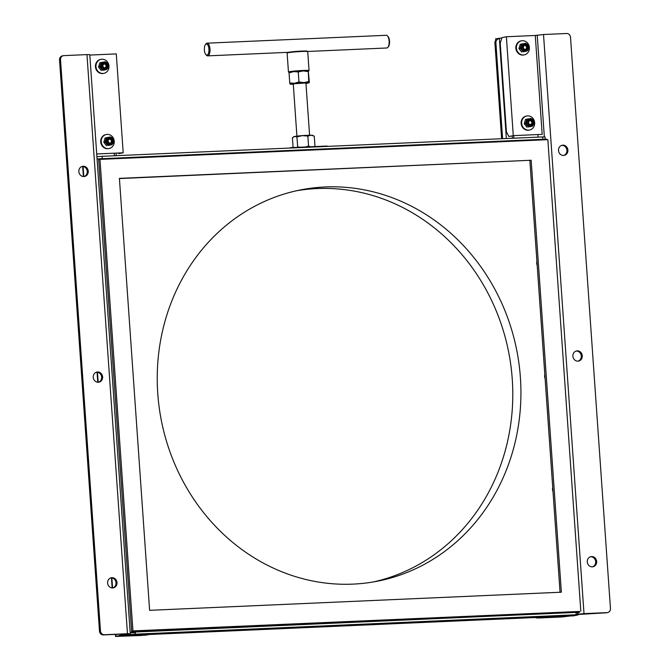 <?xml version="1.0" encoding="UTF-8"?>
<svg xmlns="http://www.w3.org/2000/svg" width="670" height="670" viewBox="0 0 670 670"><rect width="100%" height="100%" fill="white"/><g stroke="black" fill="none" stroke-linecap="round" stroke-linejoin="round"><path stroke-width="1" d="M130.156 632.245L579.567 612.238L579.508 611.45L131.63 631.157L132.936 630.897L99.964 159.385L98.657 159.636L131.63 631.157M130.206 632.907L135.365 632.681M124.528 634.959A4.765 1.976 -92.5 0 0 125.541 635.545A4.765 1.976 -92.5 0 0 125.667 635.537L573.537 615.822L578.101 614.934L577.934 612.556L575.991 612.941L579.567 612.238M546.519 139.728L546.477 139.142L98.607 158.849L131.689 631.944M97.075 159.15L98.607 158.849M537.189 265.328A5.167 4.69 -101.1 0 1 536.913 261.375M545.104 378.458A5.167 4.69 -101.1 0 1 544.827 374.505M553.01 491.596A5.167 4.69 -101.1 0 1 552.733 487.634M157.768 393.524A199.384 181.143 -101.1 0 1 300.721 189.886A199.384 181.143 -101.1 0 1 516.838 350.686A199.384 181.143 -101.1 0 1 377.453 581.2A199.384 181.143 -101.1 0 1 157.768 393.524M296.659 190.741A199.384 181.143 -101.1 0 1 508.697 352.286A199.384 181.143 -101.1 0 1 373.366 581.945M135.466 634.163L576.116 614.775L575.949 612.397L135.298 631.785L135.466 634.163L130.223 634.641L130.173 633.837M125.667 635.537L130.223 634.641M377.361 624.139L372.822 624.398L377.361 624.139M330.411 626.199L325.863 626.467L330.411 626.199M578.101 614.934L576.116 614.775M545.204 139.343L102.217 158.69L102.049 156.311L542.7 136.923L545.037 136.965L545.196 139.192M96.907 156.772L102.049 156.311M584.006 613.628L607.12 612.615A3.97 3.61 78.9 0 0 610.462 608.502L570.513 37.294A3.97 3.61 78.9 0 0 566.627 33.5L543.512 34.513L584.006 613.628L578.043 614.147M607.615 612.556L606.635 612.749A3.97 3.61 -101.1 0 1 606.149 612.807L578.068 614.465M498.748 38.751A3.97 3.61 78.9 0 0 495.901 42.813L502.609 138.69L495.624 38.852L501.847 38.014M495.901 42.813L494.921 42.997A3.97 3.61 -101.1 0 1 495.725 40.242M494.921 42.997L501.621 138.732M565.991 616.433L538.755 618A3.97 3.61 -101.1 0 1 537.767 617.891M570.371 615.973L561.87 616.986L538.755 618M535.271 35.477L506.378 36.75L513.287 135.642L542.181 134.369L535.271 35.477L543.512 34.513M565.991 616.5L536.117 617.966L539.308 617.338M576.1 614.524L577.716 614.206L577.607 612.623M558.504 150.516A5.167 4.69 -101.1 0 1 562.205 145.239A5.167 4.69 -101.1 0 1 567.808 149.402A5.167 4.69 -101.1 0 1 564.199 155.373A5.167 4.69 -101.1 0 1 558.504 150.516M561.728 145.365A5.167 4.69 -101.1 0 1 566.828 149.594A5.167 4.69 -101.1 0 1 563.705 155.44M572.892 356.206A5.167 4.69 -101.1 0 1 576.594 350.938A5.167 4.69 -101.1 0 1 582.188 355.1A5.167 4.69 -101.1 0 1 578.579 361.071A5.167 4.69 -101.1 0 1 572.892 356.206M576.108 351.063A5.167 4.69 -101.1 0 1 581.208 355.293A5.167 4.69 -101.1 0 1 578.084 361.138M587.272 561.904A5.167 4.69 -101.1 0 1 590.974 556.628A5.167 4.69 -101.1 0 1 596.576 560.798A5.167 4.69 -101.1 0 1 592.967 566.761A5.167 4.69 -101.1 0 1 587.272 561.904M590.496 556.753A5.167 4.69 -101.1 0 1 595.596 560.991A5.167 4.69 -101.1 0 1 592.473 566.828M104.352 634.741L103.373 634.926A3.97 3.61 -101.1 0 1 99.487 631.132L59.538 59.932A3.97 3.61 -101.1 0 1 62.385 55.878L63.365 55.685A3.97 3.61 78.9 0 0 60.518 59.739L100.458 630.939A3.97 3.61 78.9 0 0 104.352 634.741L127.467 633.719L86.966 54.605L89.772 54.655L130.265 633.77L127.467 633.719M142.668 635.277L141.931 635.428A3.97 3.61 -101.1 0 1 141.445 635.487L142.425 635.294A3.97 3.61 78.9 0 0 142.911 635.235M103.373 634.926L126.488 633.912L115.533 636.45L141.445 635.487M142.425 635.294L117.912 636.282L130.265 633.77M86.966 54.605L63.851 55.627A3.97 3.61 78.9 0 0 63.365 55.685M88.239 171.21A5.167 4.69 78.9 0 0 82.552 166.344A5.167 4.69 78.9 0 0 78.943 172.316A5.167 4.69 78.9 0 0 84.537 176.478A5.167 4.69 78.9 0 0 88.239 171.21M84.043 176.545A5.167 4.69 78.9 0 0 87.259 171.394A5.167 4.69 78.9 0 0 82.067 166.47M102.619 376.9A5.167 4.69 78.9 0 0 96.932 372.043A5.167 4.69 78.9 0 0 93.323 378.014A5.167 4.69 78.9 0 0 98.917 382.176A5.167 4.69 78.9 0 0 102.619 376.9M98.423 382.243A5.167 4.69 78.9 0 0 101.647 377.093A5.167 4.69 78.9 0 0 96.455 372.168M117.007 582.599A5.167 4.69 78.9 0 0 111.32 577.741A5.167 4.69 78.9 0 0 107.711 583.704A5.167 4.69 78.9 0 0 113.305 587.875A5.167 4.69 78.9 0 0 117.007 582.599M112.811 587.942A5.167 4.69 78.9 0 0 116.027 582.791A5.167 4.69 78.9 0 0 110.835 577.867M506.361 138.523L499.334 38.123M512.207 135.851L512.374 138.255M513.882 138.196L513.706 135.616M537.901 134.553L538.085 137.124M536.084 617.48L536.117 617.966M116.094 153.12L116.279 155.691M114.227 153.195L114.411 155.767M124.637 635.085L118.774 636.081L120.751 636.249L146.035 635.135L149.226 634.507M513.287 135.642L508.89 136.504L506.411 131.772L500.222 43.165L501.981 37.612L506.378 36.75M96.715 153.966L123.205 152.802L116.287 53.91L89.797 55.074M118.464 153.011L118.808 153.665L123.205 152.802M328.116 146.37A6.357 5.77 78.9 0 0 326.148 146.085L291.827 147.593A6.357 5.77 78.9 0 0 291.048 147.685A6.357 5.77 78.9 0 0 289.909 148.045M308.368 71.162A9.933 0.561 176 0 0 308.669 71.028A9.933 0.561 176 0 0 298.736 71.129A9.933 0.561 176 0 0 288.896 72.41A9.933 0.561 176 0 0 289.139 72.494M308.669 71.028L309.038 70.61A10.326 0.586 176 0 0 309.054 70.576A10.326 0.586 176 0 0 298.711 70.71A10.326 0.586 176 0 0 288.452 72.017A10.326 0.586 176 0 0 288.469 72.05L288.896 72.41M309.054 70.576L307.723 51.59A10.326 0.586 176 0 0 307.706 51.556A10.326 0.586 176 0 0 297.38 51.724A10.326 0.586 176 0 0 287.137 52.989A10.326 0.586 176 0 0 287.12 53.031L288.452 72.017M307.706 51.556L307.279 51.188A9.933 0.561 176 0 0 297.354 51.347A9.933 0.561 176 0 0 287.505 52.57L287.137 52.989M207.047 55.091A5.561 2.303 87.5 0 1 205.824 54.546A5.561 2.303 87.5 0 1 204.358 49.655A5.561 2.303 87.5 0 1 205.389 44.656A5.561 2.303 87.5 0 1 208.805 47.989A5.561 2.303 87.5 0 1 207.047 55.091M205.389 44.656L205.933 43.919A6.357 2.63 87.5 0 1 207.097 43.173A6.357 2.63 87.5 0 1 209.995 49.212A6.357 2.63 87.5 0 1 207.817 55.853A6.357 2.63 87.5 0 1 207.658 55.87A6.357 2.63 87.5 0 1 206.435 55.233L205.824 54.546M207.097 43.173L386.247 35.292A6.357 2.63 87.5 0 1 387.478 35.937A6.357 2.63 87.5 0 1 389.153 41.523A6.357 2.63 87.5 0 1 387.972 47.243A6.357 2.63 87.5 0 1 386.967 47.972A6.357 2.63 87.5 0 1 386.808 47.989L307.614 51.473M387.478 35.937L388.081 36.615A5.561 2.303 87.5 0 1 389.546 41.507A5.561 2.303 87.5 0 1 388.516 46.506L387.972 47.243M289.214 72.368L289.314 72.301A9.531 0.544 -4 0 1 293.594 71.598A9.531 0.544 -4 0 1 303.091 70.903L298.25 71.95L293.594 71.598L289.046 72.938L289.281 72.377M298.25 71.95L298.954 81.966L303.904 82.611L308.744 81.564L309.096 82.712A9.531 0.544 176 0 0 303.904 82.611A9.531 0.544 176 0 0 294.415 83.306L289.75 82.946L290.102 84.085A9.531 0.544 176 0 0 290.135 84.11A9.531 0.544 176 0 0 293.284 84.244M298.954 81.966L294.415 83.306A9.531 0.544 176 0 0 290.102 84.085L290.336 83.532L290.102 84.085M308.744 81.564L308.275 70.995L309.331 82.15M309.096 82.712A9.531 0.544 -4 0 1 309.063 82.787A9.531 0.544 -4 0 1 305.964 83.356M305.93 82.938L293.267 83.859L305.93 82.938L309.59 135.239M308.242 70.978L308.25 70.978A9.531 0.544 -4 0 1 308.25 70.978A9.531 0.544 -4 0 0 303.091 70.903L308.041 71.556L308.275 70.995M289.75 82.946L289.046 72.938M297.698 147.333L296.927 136.873L302.329 135.616L307.857 136.052L310.997 135.231L314.264 136.111L314.967 146.127L314.414 146.596M296.927 136.873L294.616 136.471A9.531 0.544 -4 0 1 302.329 135.616A9.531 0.544 -4 0 1 310.997 135.231A9.531 0.544 -4 0 1 312.714 135.499M299.783 147.241L297.631 146.889L297.078 147.367M293.301 137.04L293.812 136.697A9.531 0.544 176 0 1 294.616 136.471L292.413 137.76L293.1 147.534M305.42 146.998L308.552 146.06L310.478 146.772M307.857 136.052L308.552 146.06M313.761 146.63L314.967 146.127M299.431 136.085L297.522 136.663M297.572 136.647L299.591 136.052M104.001 64.069A1.943 1.767 -101.1 0 1 104.746 67.879M524.426 45.56A1.943 1.767 -101.1 0 1 526.553 47.503A1.943 1.767 -101.1 0 1 525.171 49.379M104.269 61.958L105.492 62.042M106.463 66.581A1.985 1.801 78.9 0 0 104.361 63.952A1.985 1.801 78.9 0 0 102.971 66.246A1.985 1.801 78.9 0 0 106.463 66.581M105.45 68.641A2.839 2.58 78.9 0 0 104.361 63.089M107.535 66.807A2.839 2.58 78.9 0 0 104.528 63.047A2.839 2.58 78.9 0 0 105.626 68.616A2.839 2.58 78.9 0 0 107.535 66.807M102.619 70.35L104.813 69.931A3.97 3.61 -101.1 0 1 104.813 69.931L102.619 70.35L99.83 66.832L101.128 62.545L103.322 62.126A3.97 3.61 -101.1 0 1 103.322 62.126L103.976 62A3.97 3.61 78.9 0 0 101.204 66.59A3.97 3.61 78.9 0 0 108.18 67.268A3.97 3.61 78.9 0 0 103.976 62C107.217 62.076 108.641 63.809 108.255 67.226L104.83 69.931A3.97 3.61 -101.1 0 1 100.626 64.663A3.97 3.61 -101.1 0 1 103.306 62.134M101.312 70.601L98.523 67.092L99.83 66.832M98.523 67.092L99.822 62.804L101.128 62.545M104.168 61.967L105.224 61.766M524.694 43.458L525.917 43.542M526.888 48.081A1.985 1.801 78.9 0 0 524.786 45.451A1.985 1.801 78.9 0 0 523.396 47.746A1.985 1.801 78.9 0 0 526.888 48.081M525.875 50.141A2.839 2.58 78.9 0 0 524.786 44.589M527.96 48.307A2.839 2.58 78.9 0 0 524.953 44.547A2.839 2.58 78.9 0 0 522.969 47.83A2.839 2.58 78.9 0 0 527.96 48.307M523.044 51.85L525.238 51.431A3.97 3.61 -101.1 0 1 525.238 51.431L523.044 51.85L521.796 50.066A3.97 3.61 -101.1 0 1 523.731 43.634A3.97 3.61 -101.1 0 1 523.747 43.625L524.401 43.5A3.97 3.61 78.9 0 0 521.62 48.089A3.97 3.61 78.9 0 0 528.605 48.768A3.97 3.61 78.9 0 0 524.401 43.5C527.642 43.575 529.066 45.309 528.68 48.726L525.255 51.431A3.97 3.61 -101.1 0 1 521.796 50.066L520.255 48.332L521.553 44.044L523.747 43.625M521.737 52.101L518.948 48.592L520.255 48.332M518.948 48.592L520.247 44.304L523.505 43.684M524.593 43.466L525.649 43.265M109.252 139.226A1.943 1.767 -101.1 0 1 110.006 143.037M109.528 137.115L110.743 137.199M111.714 141.739A1.985 1.801 78.9 0 0 109.612 139.109A1.985 1.801 78.9 0 0 108.222 141.404A1.985 1.801 78.9 0 0 111.714 141.739M110.709 143.799A2.839 2.58 78.9 0 0 109.62 138.246M112.795 141.965A2.839 2.58 78.9 0 0 109.788 138.204A2.839 2.58 78.9 0 0 110.877 143.774A2.839 2.58 78.9 0 0 112.795 141.965M107.878 145.507L111.965 144.728L107.878 145.507L105.081 141.99L106.388 137.702L108.582 137.291A3.97 3.61 -101.1 0 0 108.557 137.291L109.235 137.157A3.97 3.61 78.9 0 0 106.455 141.755A3.97 3.61 78.9 0 0 113.439 142.425A3.97 3.61 78.9 0 0 109.235 137.157C112.476 137.233 113.9 138.975 113.515 142.383L110.089 145.089A3.97 3.61 -101.1 0 1 110.064 145.089A3.97 3.61 -101.1 0 1 105.877 139.821A3.97 3.61 -101.1 0 1 108.557 137.291M106.572 145.767L103.775 142.249L105.081 141.99M103.775 142.249L105.081 137.961L106.388 137.702M109.428 137.124L110.483 136.931M529.677 120.726A1.943 1.767 -101.1 0 1 531.812 122.66A1.943 1.767 -101.1 0 1 530.422 124.536M529.953 118.615L531.168 118.699M532.139 123.238A1.985 1.801 78.9 0 0 530.037 120.608A1.985 1.801 78.9 0 0 528.647 122.903A1.985 1.801 78.9 0 0 532.139 123.238M531.134 125.298A2.839 2.58 78.9 0 0 530.045 119.746M533.211 123.464A2.839 2.58 78.9 0 0 530.213 119.704A2.839 2.58 78.9 0 0 531.302 125.273A2.839 2.58 78.9 0 0 533.211 123.464M528.295 127.007L532.39 126.228L528.295 127.007L525.506 123.489L526.813 119.201L528.999 118.791A3.97 3.61 -101.1 0 0 528.982 118.791L529.652 118.657A3.97 3.61 78.9 0 0 526.88 123.255A3.97 3.61 78.9 0 0 533.864 123.925A3.97 3.61 78.9 0 0 529.652 118.657C532.893 118.732 534.325 120.466 533.94 123.883L530.514 126.588A3.97 3.61 -101.1 0 1 530.489 126.588A3.97 3.61 -101.1 0 1 526.302 121.32A3.97 3.61 -101.1 0 1 528.982 118.791M526.997 127.267L524.2 123.749L525.506 123.489M524.2 123.749L525.506 119.461L526.813 119.201M529.844 118.623L530.9 118.431M561.368 592.205L149.611 610.328L119.411 178.362L531.159 160.247L561.368 592.205M531.159 160.247L119.419 178.563M529.861 160.498L560.053 592.263M579.508 611.45L132.936 630.897M99.964 159.385L547.842 139.67L580.806 611.191M529.4 47.553A7.152 6.499 78.9 0 0 521.52 40.828A7.152 6.499 78.9 0 0 516.52 49.094A7.152 6.499 78.9 0 0 524.267 54.856A7.152 6.499 78.9 0 0 529.4 47.553M521.26 40.887A7.152 6.499 78.9 0 0 521 40.929A7.152 6.499 78.9 0 0 516 49.195A7.152 6.499 78.9 0 0 523.747 54.965A7.152 6.499 78.9 0 0 524.007 54.907M520.59 47.495A2.546 2.311 78.9 0 0 520.858 48.977M534.652 122.719A7.152 6.499 78.9 0 0 526.771 115.985A7.152 6.499 78.9 0 0 521.779 124.252A7.152 6.499 78.9 0 0 529.526 130.014A7.152 6.499 78.9 0 0 534.652 122.719M526.519 116.044A7.152 6.499 78.9 0 0 526.252 116.086A7.152 6.499 78.9 0 0 521.252 124.352A7.152 6.499 78.9 0 0 529.007 130.122A7.152 6.499 78.9 0 0 529.267 130.064M525.841 122.66A2.546 2.311 78.9 0 0 526.118 124.134M108.976 66.054A7.152 6.499 78.9 0 0 101.095 59.329A7.152 6.499 78.9 0 0 96.095 67.595A7.152 6.499 78.9 0 0 103.85 73.357A7.152 6.499 78.9 0 0 108.976 66.054M100.835 59.387A7.152 6.499 78.9 0 0 100.575 59.429A7.152 6.499 78.9 0 0 95.576 67.695A7.152 6.499 78.9 0 0 103.322 73.466A7.152 6.499 78.9 0 0 103.582 73.407M100.165 65.995A2.546 2.311 78.9 0 0 100.433 67.477M114.227 141.219A7.152 6.499 78.9 0 0 106.354 134.486A7.152 6.499 78.9 0 0 101.354 142.752A7.152 6.499 78.9 0 0 109.101 148.514A7.152 6.499 78.9 0 0 114.227 141.219M106.095 134.544A7.152 6.499 78.9 0 0 105.826 134.586A7.152 6.499 78.9 0 0 100.835 142.852A7.152 6.499 78.9 0 0 108.582 148.623A7.152 6.499 78.9 0 0 108.842 148.564M105.416 141.161A2.546 2.311 78.9 0 0 105.693 142.635M542.868 139.293L542.7 136.923M606.149 612.807L607.12 612.615M544.341 136.889L537.223 35.091M99.487 631.132L100.458 630.939M60.518 59.739L59.538 59.932M83.097 166.512L83.8 176.562M97.485 372.21L98.189 382.252M111.865 577.909L112.568 587.95M115.818 634.381L115.952 636.307M107.811 66.916A3.149 2.864 78.9 0 0 104.487 62.737A3.149 2.864 78.9 0 0 102.937 67.846A3.149 2.864 78.9 0 0 107.811 66.916M528.228 48.416A3.149 2.864 78.9 0 0 524.912 44.237A3.149 2.864 78.9 0 0 523.362 49.346A3.149 2.864 78.9 0 0 528.228 48.416M113.062 142.073A3.149 2.864 78.9 0 0 109.746 137.894A3.149 2.864 78.9 0 0 108.188 143.003A3.149 2.864 78.9 0 0 113.062 142.073M533.488 123.573A3.149 2.864 78.9 0 0 530.163 119.394A3.149 2.864 78.9 0 0 528.613 124.503A3.149 2.864 78.9 0 0 533.488 123.573M573.419 615.839L125.541 635.545M115.533 636.45L115.391 634.398M112.141 587.942L111.438 577.858M97.753 382.243L97.049 372.16M83.373 176.545L82.67 166.47M289.005 148.087L291.048 147.685M207.658 55.87L288.284 52.327M296.911 136.127L293.259 83.842M523.747 54.965L524.267 54.856M521 40.929L521.52 40.828M529.007 130.122L529.526 130.014M526.252 116.086L526.771 115.985M103.322 73.466L103.85 73.357M100.575 59.429L101.095 59.329M108.582 148.623L109.101 148.514M105.826 134.586L106.354 134.486"/></g></svg>
